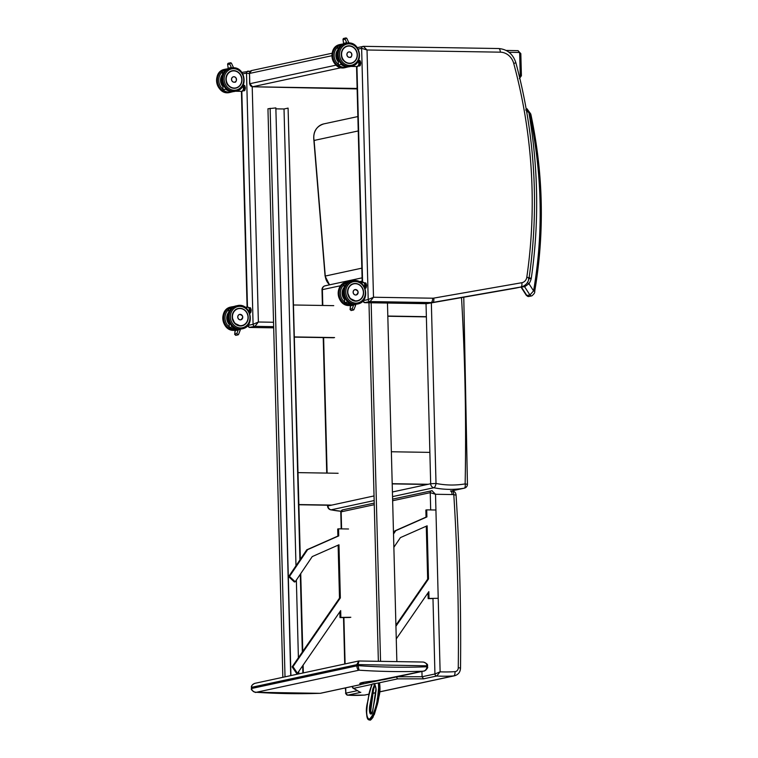 <?xml version="1.0" encoding="UTF-8"?>
<svg xmlns="http://www.w3.org/2000/svg" width="758" height="758" viewBox="0 0 758 758"><rect width="100%" height="100%" fill="white"/><g stroke="black" fill="none" stroke-linecap="round" stroke-linejoin="round"><path stroke-width="1.14" d="M364.522 302.613L370.075 301.57L431.056 302.565A4.008 1.715 -89.1 0 0 432.657 298.207L373.495 297.24L368.208 299.543A2.009 1.8 77.9 0 0 370.075 301.57L373.495 297.24L367.024 50L363.395 46.352A2.009 1.8 77.9 0 0 363.025 46.39L363.025 46.39A2.009 1.8 77.9 0 0 361.632 48.313L367.024 50L500.318 52.169A15.037 13.521 -102.1 0 1 513.725 63.445L515.876 62.762C513.033 54.017 507.301 49.27 498.669 48.531A4.008 1.715 90.9 0 1 500.318 52.169M249.808 71.82L248.273 71.119A2.009 1.8 77.9 0 0 247.904 71.157L247.904 71.157A2.009 1.8 77.9 0 0 246.511 73.09L249.344 73.611M273.553 322.254L258.374 322.008L253.087 324.32A2.009 1.8 77.9 0 0 254.953 326.338L258.374 322.008L252.215 86.753M249.401 327.39L254.953 326.338L273.666 326.651M242.787 73.886L246.511 73.09L253.087 324.32L247.8 325.447M329.692 284.809A12.024 10.82 -102.1 0 1 325.267 276.016L314.096 140.448L358.24 130.944M361.841 268.152L325.078 276.092L313.907 140.505C312.902 131.949 316.181 126.415 323.751 123.905L357.871 116.561L323.751 123.905A14.364 12.914 -102.1 0 1 323.77 123.905A14.364 12.914 -102.1 0 0 314.096 140.448L315.034 140.401M254.612 692.035L256.346 692.281L359.055 670.186L358.117 665.837L356.781 665.865C357.094 668.537 357.852 669.977 359.055 670.186A762.671 686.066 77.9 0 0 422.803 671.218L423.58 671.105C424.452 671.73 428.677 667.466 427.531 666.993L427.436 667.012C426.868 669.674 425.323 671.076 422.803 671.218L376.385 680.665A4.008 1.649 84.5 0 0 376.518 680.665L383.775 679.67A4.008 3.61 77.9 0 0 383.785 679.67A4.008 3.61 77.9 0 1 383.216 679.736M358.117 665.837A4.017 1.715 -88.3 0 0 358.117 665.638L356.781 665.714A3.013 1.289 90.9 0 1 356.781 665.865L251.504 688.51A3.013 1.289 90.9 0 1 251.504 688.368L251.476 687.326C251.599 685.27 252.859 683.915 255.275 683.252L254.688 683.403C252.224 684.673 251.125 685.999 251.381 687.364L356.753 664.671L356.781 665.714M358.828 661.004L356.753 664.671L358.089 664.595L358.989 661.014M422.396 662.047L422.831 662.037C425.295 662.265 426.659 663.496 426.934 665.714L426.953 666.756A4.017 1.724 90.1 0 1 426.962 666.955C426.47 669.627 425.077 671.048 422.803 671.218M251.514 688.634L251.504 688.51C252.215 691.106 253.826 692.357 256.346 692.281A762.671 686.066 -102.1 0 0 320.094 693.314L320.217 693.324M251.504 688.444L251.41 688.577C250.282 690.159 256.735 693.324 255.806 692.272L320.17 693.324L359.68 684.796A4.008 3.61 77.9 0 0 360.249 684.73A4.008 3.61 77.9 0 0 360.258 684.73A4.008 3.61 77.9 0 0 360.353 684.711M426.962 666.955L427.436 666.869M363.47 682.342A4.008 3.875 101.8 0 1 360.552 684.067L359.68 684.796M376.385 680.665C362.997 682.01 357.719 683.138 360.552 684.067M362.087 277.845L325.163 285.785A4.008 4.008 0 0 0 321.998 289.812L322.387 289.641A4.008 3.61 -102.1 0 1 325.163 285.785L325.163 285.785A4.008 3.61 -102.1 0 1 325.902 285.719M374.035 495.931L327.579 506.012A4.008 4.008 0 0 0 330.801 509.84A4.008 1.63 -78.7 0 0 331.094 509.831A4.008 3.61 -102.1 0 1 327.968 505.851L327.949 505.226M392.54 496.613L433.803 487.735A4.008 1.63 -78.7 0 0 436.011 483.443L430.677 483.746A4.008 3.61 77.9 0 0 433.803 487.735A101.221 91.055 77.9 0 0 464.142 488.209A4.008 3.61 77.9 0 0 464.275 488.19A4.008 4.008 0 0 0 467.44 484.343L465.147 483.898A4.008 1.753 80.3 0 1 464.142 488.209L451.228 490.995L464.275 488.19M372.832 688.946L371.193 699.757L374.49 684.825L372.832 688.946L369.989 704.618C368.814 709.242 369.497 717.134 372.311 712.71C373.59 703.452 378.214 688.406 374.452 684.313L374.66 684.654M374.443 684.303L376.025 688.501L373.069 708.768C371.979 715.467 371.287 713.562 371.268 713.96L369.961 707.858L371.193 699.767M374.101 684.616L375.182 684M369.961 707.858L371.098 713.922L370.368 711.819C370.435 704.883 371.553 697.294 373.722 689.031M370.861 719.721L377.948 702.221L379.587 683.166A130.67 84.195 23.2 0 1 378.972 683.081L378.356 683.346C379.502 692.509 375.883 713.884 369.298 719.257C363.707 716.803 368.217 695.711 372.017 684.663L372.017 684.559C369.061 692.168 367.251 701.728 366.607 713.25C366.768 717.362 367.507 719.56 368.843 719.835L373.836 714.226L377.001 703.519L379.133 682.844L374.774 683.659M372.017 684.663L372.169 684.067L374.556 683.545M373.258 689.117L374.509 684.825M368.843 719.835L369.345 720.015C370.349 719.56 369.534 721.73 372.974 717.343L377.929 702.325L379.019 696.375C380.061 692.803 380.251 688.397 379.597 683.148L377.541 703.879L374.272 714.661L369.307 720.005M379.55 683.166L379.616 682.901A129.343 83.342 -156.8 0 1 379.199 682.835L379.133 682.844M340.778 512.171L341.157 511.83A2.009 1.8 -102.1 0 1 342.55 509.897L340.778 512.171L341.214 528.876M345.477 693.125L347.657 695.171A2.009 1.8 -102.1 0 1 345.856 693.144L345.345 687.942M421.931 671.455L422.073 676.733L397.201 676.78M359.908 692.12L353.692 688.321L372.083 684.37M396.301 676.818L397.59 678.874L423.561 678.836L422.073 676.752L434.94 673.976A2.009 1.8 77.9 0 0 436.741 676.003L440.123 671.825L434.94 673.976L432.979 598.394M453.729 494.576L453.805 494.671A2124.333 1910.965 -102.1 0 1 458.268 667.571A4.093 3.676 -102.1 0 1 454.971 671.635A158.668 142.731 -102.1 0 1 440.123 671.825L435.518 494.273L431.994 490.691A2.009 1.8 77.9 0 0 430.241 492.662L435.518 494.273L453.729 494.576A3.932 1.677 -89.1 0 0 452.119 491.004A3.932 1.677 -89.1 0 0 451.957 491.023M453.805 494.671L455.681 495.078M423.561 678.836L436.741 676.003A162.6 146.266 77.9 0 0 453.663 675.909A8.016 7.21 77.9 0 0 454.582 675.776C458.41 674.62 460.39 671.995 460.523 667.893L460.523 667.893C461.167 610.266 459.68 552.61 456.06 494.917L456.06 494.917C455.785 492.567 454.478 491.26 452.119 491.004L450.47 490.976A3.932 1.677 90.9 0 1 452.09 494.548M458.268 667.571L460.144 668.054M351.816 686.549L353.692 688.321M528.44 278.802L531.263 278.413L528.705 277.589M525.701 109.929L528.913 112.743L527.113 108.981A1.004 0.9 77.9 0 0 526.204 108.849M529.889 115.188A425.939 383.15 -102.1 0 1 533.575 290.873L534.693 291.404C544.642 232.829 543.41 174.018 530.998 114.96L530.704 113.899L529.662 114.382A6.017 5.41 -102.1 0 1 529.889 115.188L530.998 114.96M530.704 113.899L527.113 108.981M520.983 286.988L524.621 286.751L528.97 283.719L533.575 290.873L529.937 295.004A2.009 1.8 77.9 0 0 531.822 295.857L531.822 295.857A2.009 1.8 77.9 0 0 531.908 295.838M524.28 285.69A2.009 1.8 -102.1 0 0 524.621 286.751L529.937 295.004L526.412 295.478L528.819 296.501A2.009 1.8 77.9 0 0 528.828 296.501L531.822 295.857C534.096 294.038 535.053 292.55 534.693 291.394M529.662 114.382A8.613 7.751 -102.1 0 0 528.913 112.743A483.054 434.533 77.9 0 1 531.263 278.413A16.989 15.283 77.9 0 1 528.97 283.719A2.009 0.654 -146.6 0 0 527.293 282.772M352.678 304.64L352.489 305.417L353.361 304.697A1.004 0.9 -102.1 0 1 353.37 304.697L354.791 304.384L353.598 305.18L352.186 308.781L350.224 309.207L350.528 305.844L351.636 305.607L351.864 304.697M352.186 308.781L353.541 310.003L353.939 309.378M350.224 309.207L351.049 310.543L353.541 310.003M355.35 305.777L355.218 304.375M350.528 305.844L351.731 305.048M344.653 302.641L344.53 297.231M344.16 283.975L346.908 283.663M352.707 304.185A11.559 10.394 -102.1 0 1 347.647 301.997L344.558 302.717L344.511 297.183M347.164 283.426L346.889 283.246A11.758 10.574 77.9 0 1 350.499 281.398M352.252 304.602L353.645 304.631A11.758 10.574 -102.1 0 1 352.252 304.602L350.963 304.887A11.758 10.574 77.9 0 0 351.759 304.934M352.262 304.612L350.954 304.887M357.264 294.426A2.767 2.492 -102.1 0 1 353.181 292.806A2.767 2.492 -102.1 0 1 356.232 289.641M364.693 282.867A2.824 1.213 -89.1 0 1 365.138 283.378L364.986 283.464A2.7 1.156 90.9 0 0 364.57 282.99L365.593 282.886A2.824 1.213 90.9 0 1 366.048 283.397L366.446 284.828L365.546 284.809L365.138 283.378L366.048 283.397A2.7 1.156 -89.1 0 0 365.934 283.208M364.986 283.464L365.546 284.809A2.824 1.213 -89.1 0 1 365.564 285.993L366.474 286.012L366.133 287.576L365.223 287.557L365.403 285.956L365.223 287.557A2.824 1.213 -89.1 0 1 364.986 288.002M365.081 288.239L365.716 288.248M364.835 287.652A2.473 1.061 -89.1 0 0 365.29 284.97A2.473 1.061 -89.1 0 0 364.38 283.141M365.801 288.125L365.697 288.248A2.824 1.213 90.9 0 0 366.133 287.576L366.521 286.003L366.209 287.538M366.531 285.974L366.474 286.012A2.824 1.213 90.9 0 0 366.446 284.828L366.512 284.885A2.7 1.156 -89.1 0 1 366.531 285.974M366.493 284.837L366.048 283.397M345.724 43.291L346.51 43.519M345.222 43.793L344.757 43.045L345.222 43.793M343.601 43.831L342.986 39.208L343.507 38.468L346.074 37.919L346.842 38.686M343.156 39.653L345.117 39.227L346.074 37.919M345.601 42.865L347.268 43.007M348.775 42.931L348.434 42.078M346.472 66.496A11.559 10.394 -102.1 0 1 341.413 64.307L338.324 65.027L338.295 59.541M337.926 46.285L340.655 45.556A11.758 10.574 77.9 0 1 344.265 43.708M338.419 64.951L338.267 59.494M350.84 56.945A2.767 2.492 -102.1 0 1 346.946 55.173A2.767 2.492 -102.1 0 1 349.77 51.942M359.567 63.606L360.637 63.663L360.296 65.226L359.387 65.207L359.728 63.644A2.824 1.213 -89.1 0 0 359.709 62.459L359.311 61.028L360.211 61.047L360.609 62.478L359.548 62.516A2.7 1.156 90.9 0 1 359.567 63.606L359.387 65.207A2.824 1.213 -89.1 0 1 358.96 65.88L358.411 65.832M358.487 60.687L358.742 60.64A2.7 1.156 90.9 0 1 359.159 61.114L359.311 61.028A2.824 1.213 -89.1 0 0 358.856 60.517L359.766 60.536A2.824 1.213 90.9 0 1 360.211 61.047L360.685 62.507L360.287 61.133M358.458 65.738A2.473 1.061 -89.1 0 0 358.487 65.728A2.473 1.061 -89.1 0 0 359.481 63.246A2.473 1.061 -89.1 0 0 358.543 60.792M360.685 62.507L360.637 63.663A2.824 1.213 90.9 0 0 360.609 62.478L360.675 62.535A2.7 1.156 -89.1 0 1 360.694 63.625L359.936 65.87M360.694 63.653L360.296 65.226A2.824 1.213 90.9 0 1 359.87 65.899L359.965 65.775M237.301 329.465L237.102 330.251L237.974 329.522A1.004 0.9 -102.1 0 1 237.993 329.522L239.414 329.209L238.22 330.005L236.809 333.605L234.847 334.032L235.151 330.668L236.259 330.431L236.487 329.522M236.809 333.605L238.164 334.828L238.562 334.202M234.847 334.032L235.672 335.368L238.164 334.828M239.973 330.602L239.841 329.199M235.151 330.668L236.354 329.872M229.276 327.465L229.143 322.055M228.783 308.8L231.531 308.487M237.33 329.01A11.559 10.394 -102.1 0 1 232.27 326.821L229.181 327.541A11.758 10.574 -102.1 0 0 236.193 329.91L229.162 327.541L229.124 322.008M231.787 308.25L231.512 308.07A11.758 10.574 77.9 0 1 235.113 306.223M236.382 329.758A11.758 10.574 77.9 0 1 235.558 329.721L238.268 329.465A11.758 10.574 -102.1 0 1 236.875 329.436L235.586 329.711M241.878 319.251A2.767 2.492 -102.1 0 1 237.804 317.63A2.767 2.492 -102.1 0 1 240.855 314.466M248.937 307.862L249.192 307.824A2.7 1.156 90.9 0 1 249.609 308.298L250.671 308.222L251.069 309.652L250.159 309.643L249.761 308.212A2.824 1.213 -89.1 0 0 249.316 307.691L250.216 307.71A2.824 1.213 90.9 0 1 250.671 308.222L251.116 309.662M249.609 308.298L250.159 309.643A2.824 1.213 -89.1 0 1 250.187 310.827L251.088 310.837L250.746 312.4L249.846 312.391L250.026 310.789L249.846 312.391A2.824 1.213 -89.1 0 1 249.609 312.836M249.695 313.063L250.424 312.95M249.458 312.476A2.473 1.061 -89.1 0 0 249.913 309.795A2.473 1.061 -89.1 0 0 248.994 307.975M250.263 307.72L251.069 309.652A2.824 1.213 90.9 0 1 251.088 310.837L251.154 310.799A2.7 1.156 -89.1 0 0 251.135 309.709L250.746 312.4A2.824 1.213 90.9 0 1 250.32 313.073M250.822 312.334L251.144 310.837M230.347 68.125L231.124 68.343M229.845 68.618L229.371 67.869L229.845 68.618M228.224 68.665L227.608 64.032L228.13 63.293L230.688 62.743L231.465 63.52M227.779 64.477L229.74 64.06L230.688 62.743M230.224 67.689L231.891 67.832M233.398 67.756L233.057 66.912M231.095 91.32A11.559 10.394 -102.1 0 1 226.036 89.131L222.947 89.851L222.909 84.365M222.549 71.11L225.278 70.38A11.758 10.574 77.9 0 1 228.878 68.533M223.042 89.776L222.89 84.318M235.463 81.769A2.767 2.492 -102.1 0 1 231.569 79.997A2.767 2.492 -102.1 0 1 234.383 76.776M244.19 88.43L245.26 88.487L244.919 90.05L244.01 90.041L244.351 88.478A2.824 1.213 -89.1 0 0 244.332 87.284L243.934 85.862L244.834 85.872L245.232 87.303L244.171 87.341A2.7 1.156 90.9 0 1 244.19 88.43L244.01 90.041A2.824 1.213 -89.1 0 1 243.583 90.704L242.911 90.846M243.858 89.965A2.7 1.156 90.9 0 1 243.46 90.581L242.92 90.827M243.11 85.512L243.356 85.465A2.7 1.156 90.9 0 1 243.773 85.948L243.934 85.862A2.824 1.213 -89.1 0 0 243.479 85.341L244.379 85.36A2.824 1.213 90.9 0 1 244.834 85.872A2.7 1.156 -89.1 0 0 244.72 85.682M243.081 90.562A2.473 1.061 -89.1 0 0 243.11 90.562A2.473 1.061 -89.1 0 0 244.104 88.07A2.473 1.061 -89.1 0 0 243.166 85.626M245.279 87.312L245.26 88.487A2.824 1.213 90.9 0 0 245.232 87.303L245.298 87.359A2.7 1.156 -89.1 0 1 245.317 88.449L244.559 90.695M245.317 88.478L244.919 90.05A2.824 1.213 90.9 0 1 244.483 90.723L243.744 90.856M282.848 677.311L267.953 108.773L275.855 107.911L290.721 675.624M270.132 108.309L285.017 676.847M275.855 107.911L290.939 675.577M276.101 108.858L284.023 108.981L295.99 565.762M296.359 580.088L298.396 657.755M298.756 671.446L298.813 673.881M284.023 108.981L288.087 108.11L299.922 559.944M300.301 574.27L302.328 652.041M302.688 665.723L302.878 673M288.087 108.11L300.358 559.3M300.736 573.626L302.774 651.406M303.124 665.098L303.333 672.905M378.365 661.317L368.975 302.764M396.86 661.611L387.471 303.058L387.812 316.048L426.366 316.683M380.554 661.346L371.164 302.793M428.213 484.277L392.199 483.689L391.365 451.759L429.862 452.384M427.36 484.457L392.208 483.888M426.366 316.882L387.812 316.247M331.492 505.084L298.927 504.563M330.64 505.273L298.927 504.752M338.125 473.276L298.084 472.622M334.572 337.575L294.53 336.922M333.709 337.755L294.54 337.12M333.738 305.645L293.697 304.991M395.903 625.217L427.654 579.14L426.28 526.185M393.866 547.295L400.413 537.611L427.133 525.815L428.507 578.96L395.932 626.231M428.507 578.96L427.654 579.14M393.487 532.969L394.918 530.856L426.043 517.108L425.863 510.039L426.716 509.859L426.906 516.928L395.771 530.676L393.516 534.011M395.771 530.676L394.918 530.856M426.906 516.928L426.043 517.108M396.263 638.909L428.839 591.638L429.019 598.45L428.166 598.63L428.014 592.841M432.989 598.564L428.166 598.63M429.019 598.45L438.219 598.308M435.926 510.011L426.716 509.859M348.528 528.989L338.561 528.828L338.741 535.897L307.615 549.645L289.49 576.45L295.213 581.784L312.249 556.58L338.968 544.784L340.351 597.929L292.967 666.68L292.114 666.869L339.499 598.109L338.125 545.154M340.351 597.929L339.499 598.109M295.213 581.784L294.36 581.973L288.637 576.639L306.753 549.825L337.888 536.086L337.698 529.008L338.561 528.828M289.49 576.45L288.637 576.639M307.615 549.645L306.753 549.825M338.741 535.897L337.888 536.086M292.967 666.68L297.487 673.275L296.634 673.464L292.114 666.869M297.487 673.275L340.683 610.607L340.854 617.419L340.001 617.599L339.849 611.81M349.959 617.457L340.001 617.599M340.854 617.419L350.821 617.268M373.675 683.896C376.139 686.558 376.735 689.723 375.447 693.39L372.652 711.061C370.567 714.87 369.563 713.932 369.648 708.266L374.262 684.559M378.507 682.863C379.455 697.104 377.503 694.603 377.039 701.169C376.063 707.091 372.462 720.337 368.473 719.702C365.981 714.86 365.697 708.938 367.63 701.927C369.279 696.517 367.365 696.327 372.074 684.086M498.499 48.55A4.008 1.715 90.9 0 1 498.669 48.531L363.575 46.333L357.89 47.489A2.009 1.8 77.9 0 0 357.331 47.726M358.164 49.062L361.632 48.313L368.208 299.543L363.177 300.632M363.082 300.736A2.009 1.8 77.9 0 0 364.939 302.679L425.92 303.664L431.056 302.565A11.019 9.92 77.9 0 0 432.742 302.433L520.812 287.026A11.019 9.92 77.9 0 0 521.153 286.96L516.018 288.059A11.019 9.92 -102.1 0 1 515.677 288.125L427.607 303.532A11.019 9.92 -102.1 0 1 425.92 303.664A4.008 1.715 -89.1 0 1 425.75 303.683A4.008 1.715 -89.1 0 1 425.579 303.664M362.599 282.317L356.942 66.514M362.684 300.623L364.778 302.688L427.578 303.541A4.008 1.753 -99.9 0 0 427.578 303.541A4.008 1.753 -99.9 0 0 427.607 303.532L432.742 302.433A4.008 1.753 -99.9 0 0 433.737 298.121A7.012 6.31 -102.1 0 1 432.657 298.207M427.578 303.541L515.648 288.135A4.008 1.753 -99.9 0 0 515.648 288.135A4.008 1.753 -99.9 0 0 515.677 288.125L520.812 287.026A4.008 1.753 -99.9 0 0 521.807 282.715L433.737 298.121M515.876 62.762C535.006 134.166 539.402 205.968 529.065 278.158A4.008 0.673 -171.7 0 0 526.81 277.21A7.012 6.31 -102.1 0 1 521.807 282.715M513.725 63.445A480.051 431.833 -102.1 0 1 526.81 277.21M250.405 71.138L242.768 72.266A2.009 1.8 77.9 0 0 242.02 72.645M247.951 325.267L247.951 325.419A2.009 1.8 77.9 0 0 249.818 327.447L273.695 327.835L249.657 327.465L247.563 325.39M247.478 307.142L241.821 91.348M355.701 88.44A2.009 0.853 -89.1 0 0 355.777 88.449A2.009 0.853 -89.1 0 0 355.862 88.44L252.604 86.763A3.004 2.7 -102.1 0 1 249.808 83.721L252.518 86.772A2.009 0.853 -89.1 0 0 252.604 86.763L341.252 67.689M252.405 86.753A2.009 0.853 -89.1 0 0 252.518 86.772L357.141 88.923M357.141 88.809A3.004 2.7 77.9 0 0 355.862 88.44L357.122 88.174M336.107 65.15L249.808 83.721L249.534 73.441L249.609 83.806M331.852 55.732L249.534 73.441A3.004 2.7 -102.1 0 1 251.618 70.551L249.344 73.526M518.747 52.454A1.004 0.9 -102.1 0 1 519.675 53.467L520.822 53.6L517.922 50.634A2.009 0.853 90.9 0 1 518.747 52.454L509.044 52.302M506.192 50.454L517.837 50.644A2.009 0.853 90.9 0 1 517.922 50.634L506.173 50.445M519.761 77.979A2.009 0.872 -106.7 0 0 519.628 76.558L519.429 76.615M519.675 53.467L520.253 75.611L521.409 75.743L520.822 53.6M520.253 75.611A1.004 0.9 -102.1 0 1 519.628 76.558M422.774 662.037L423.523 662.085C426.726 663.392 428.052 664.624 427.503 665.78L427.531 666.822L426.953 666.756A758.663 682.456 -102.1 0 1 358.117 665.638L358.089 664.595L427.408 665.827M251.476 687.402L251.504 688.368M330.801 509.84L340.939 511.243A101.221 91.055 -102.1 0 1 331.094 509.831L374.158 500.564M426.034 303.683L430.677 483.746L392.417 491.98M461.518 297.6A2200.853 1979.792 -102.1 0 1 465.147 483.898A97.213 87.445 -102.1 0 1 436.011 483.443L431.349 302.878M322.794 305.465L322.387 289.641L340.712 285.7M359.283 281.711L362.172 281.085M327.115 473.096L323.619 337.594M370.435 713.032L373.58 689.136M357.084 690.727L345.856 693.144L345.724 687.857M345.098 663.923L343.895 617.543M341.593 528.876L341.157 511.83L374.262 504.705M365.498 694.944A8.016 7.21 -102.1 0 1 364.579 695.077A3.932 1.706 86 0 1 364.475 695.086L369.155 694.157M369.165 694.091L364.579 695.077A162.6 146.266 -102.1 0 1 347.657 695.171L360.836 692.338M392.644 500.744L430.241 492.662L430.686 509.926M454.971 671.635A3.932 1.706 86 0 1 453.663 675.909L379.796 691.798M375.655 692.689L372.386 693.39M379.19 682.835L397.59 678.874M380.573 680.201L362.116 684.171M521.39 286.903A2.009 1.8 -102.1 0 0 521.627 287.405L526.943 295.648A2.009 1.8 77.9 0 0 528.819 296.501M355.767 301.115A8.831 7.94 -102.1 0 1 347.628 293.1A8.831 7.94 -102.1 0 1 353.683 283.691C350.082 284.193 348.055 287.244 347.6 292.853L350.044 298.425L355.777 301.115L357.397 300.954A8.831 7.94 -102.1 0 1 355.767 301.115M363.253 290.428A8.831 7.94 -102.1 0 1 357.397 300.954M355.796 301.163A8.888 7.997 77.9 0 0 362.409 288.002A8.888 7.997 77.9 0 0 348.49 287.784A8.888 7.997 77.9 0 0 355.796 301.163M355.843 303.105A10.839 9.75 -102.1 0 1 346.946 286.789A10.839 9.75 -102.1 0 1 363.906 287.064A10.839 9.75 -102.1 0 1 355.843 303.105M354.592 304.384A11.834 10.65 -102.1 0 1 343.668 293.63A11.834 10.65 -102.1 0 1 351.788 281.019C339.404 282.971 342.029 304.896 354.545 304.384L356.772 304.166A11.834 10.65 -102.1 0 1 354.592 304.384M355.445 304.195A11.834 10.65 77.9 0 0 357.624 303.986C371.344 301.722 366.076 277.257 352.65 280.839A11.834 10.65 77.9 0 0 344.53 293.45A11.834 10.65 77.9 0 0 355.445 304.195M353.598 305.18L352.489 305.417M344.246 287.794L344.066 283.852A11.758 10.574 -102.1 0 1 348.13 281.891L344.047 283.852L344.227 287.841M351.57 305.076A11.758 10.574 -102.1 0 1 344.558 302.717L351.57 305.076M347.382 301.362L347.382 302.11A11.758 10.574 77.9 0 0 354.393 304.47M347.155 283.331A11.559 10.394 -102.1 0 1 348.083 282.677M363.243 282.336A3.278 1.402 90.9 0 1 363.376 282.327A3.278 1.402 90.9 0 1 364.56 287.055M364.617 287.168A3.07 1.317 -89.1 0 0 364.105 282.819M351.769 304.887A11.721 10.536 -102.1 0 1 351.096 304.858M355.701 295.023A2.757 2.482 77.9 0 0 358.051 291.754A2.757 2.482 77.9 0 0 353.162 292.512A2.757 2.482 77.9 0 0 355.701 295.023M355.72 294.976A2.719 2.445 -102.1 0 1 353.484 290.882A2.719 2.445 -102.1 0 1 357.738 290.949A2.719 2.445 -102.1 0 1 355.72 294.976M344.52 299.448A8.831 7.94 -102.1 0 1 344.208 287.329L342.209 294.009L344.52 299.438M344.208 287.273A8.888 7.997 77.9 0 0 344.52 299.495M344.53 302.025A10.839 9.75 -102.1 0 1 344.085 284.743M350.461 305.483A11.834 10.65 -102.1 0 1 349.201 305.54A11.834 10.65 -102.1 0 1 338.276 294.796A11.834 10.65 -102.1 0 1 346.397 282.184C334.013 284.136 336.637 306.052 349.154 305.54L351.38 305.332M346.397 282.184L347.259 281.995A11.834 10.65 77.9 0 0 339.129 294.606A11.834 10.65 77.9 0 0 350.054 305.36A11.834 10.65 77.9 0 0 350.518 305.351M348.206 295.421A8.821 7.931 77.9 0 0 357.378 300.917A8.821 7.931 77.9 0 0 363.499 292.427A8.821 7.931 77.9 0 0 359.879 285.16M363.404 292.408A8.622 7.751 -102.1 0 1 351.911 299.647A8.622 7.751 -102.1 0 1 351.522 284.781A8.622 7.751 -102.1 0 1 363.404 292.408M344.52 298.908A8.622 7.751 -102.1 0 1 344.227 287.746M344.208 287.367A8.821 7.931 77.9 0 0 344.52 299.325M365.375 284.866A2.7 1.156 90.9 0 1 365.403 285.956M365.849 288.078A2.7 1.156 -89.1 0 0 366.171 287.566M338.286 61.758A8.831 7.94 -102.1 0 1 337.973 49.64L335.974 56.291L338.286 61.749M337.964 49.583A8.888 7.997 77.9 0 0 338.286 61.805M338.295 64.335A10.839 9.75 -102.1 0 1 337.85 47.053M342.256 44.125A11.834 10.65 77.9 0 0 341.024 44.305A11.834 10.65 77.9 0 0 333.103 58.12A11.834 10.65 77.9 0 0 345.999 67.453L347.211 67.111M345.999 67.453L345.146 67.642A11.834 10.65 -102.1 0 1 332.241 58.309A11.834 10.65 -102.1 0 1 340.162 44.495L342.265 44.125M344.89 43.5L343.639 43.282M345.117 39.227L346.709 42.628M340.92 45.641A11.559 10.394 -102.1 0 1 341.849 44.987M341.138 63.672L341.147 64.421A11.758 10.574 77.9 0 0 349.201 66.666M338.011 50.104L337.831 46.162A11.758 10.574 -102.1 0 1 341.896 44.201L344.34 43.68M346.842 67.187A11.758 10.574 -102.1 0 1 338.324 65.027C340.92 67.064 343.762 67.784 346.842 67.187L349.286 66.666M358.411 60.716A3.278 1.402 90.9 0 1 358.818 64.212A3.278 1.402 90.9 0 1 357.577 66.505A3.278 1.402 90.9 0 1 357.435 66.524L350.821 66.42M358.183 66.05A3.07 1.317 -89.1 0 0 358.979 63.492A3.07 1.317 -89.1 0 0 358.43 60.687M349.466 57.39A2.757 2.482 77.9 0 0 351.816 54.121A2.757 2.482 77.9 0 0 346.918 54.889A2.757 2.482 77.9 0 0 349.466 57.39M349.485 57.343A2.719 2.445 -102.1 0 1 347.249 53.25A2.719 2.445 -102.1 0 1 351.504 53.316A2.719 2.445 -102.1 0 1 349.485 57.343M347.448 46.001C339.972 47.688 340.276 58.584 343.8 60.735C345.923 62.933 348.377 63.776 351.162 63.265A8.831 7.94 -102.1 0 1 341.536 56.3A8.831 7.94 -102.1 0 1 347.448 46.001A8.831 7.94 -102.1 0 1 349.078 45.84A8.831 7.94 -102.1 0 1 356.743 58.195M349.097 45.783A8.888 7.997 77.9 0 0 342.493 58.944A8.888 7.997 77.9 0 0 356.402 59.162A8.888 7.997 77.9 0 0 349.097 45.783M349.05 43.841A10.839 9.75 -102.1 0 1 357.956 60.157A10.839 9.75 -102.1 0 1 340.986 59.882A10.839 9.75 -102.1 0 1 349.05 43.841M348.595 42.931A11.834 10.65 77.9 0 0 346.415 43.149A11.834 10.65 77.9 0 0 338.494 56.964A11.834 10.65 77.9 0 0 351.39 66.297C363.774 64.345 361.159 42.42 348.633 42.931L345.553 43.329A11.834 10.65 -102.1 0 0 337.632 57.144A11.834 10.65 -102.1 0 0 350.537 66.477C337.102 70.058 331.843 45.594 345.553 43.329M338.286 61.275A8.622 7.751 -102.1 0 1 337.992 50.113M337.973 49.734A8.821 7.931 77.9 0 0 338.286 61.692M354.772 61.303A8.821 7.931 77.9 0 0 357.264 54.794A8.821 7.931 77.9 0 0 347.439 46.039A8.821 7.931 77.9 0 0 341.593 51.999M357.17 54.775A8.622 7.751 -102.1 0 1 345.676 62.014A8.622 7.751 -102.1 0 1 345.288 47.148A8.622 7.751 -102.1 0 1 357.17 54.775M359.235 65.141A2.7 1.156 90.9 0 1 358.837 65.757M359.159 61.114L359.548 62.516M360.022 65.719A2.7 1.156 -89.1 0 0 360.334 65.216M247.875 315.252A8.831 7.94 -102.1 0 1 242.02 325.779A8.831 7.94 -102.1 0 1 240.39 325.94A8.831 7.94 -102.1 0 1 232.242 317.924A8.831 7.94 -102.1 0 1 238.306 308.515C243.953 308.136 247.231 311.055 248.141 317.242C247.98 321.752 245.933 324.585 242.001 325.741A8.821 7.931 77.9 0 0 248.122 317.251A8.821 7.931 77.9 0 0 244.502 309.984M240.419 325.997A8.888 7.997 77.9 0 0 247.023 312.836A8.888 7.997 77.9 0 0 233.113 312.609A8.888 7.997 77.9 0 0 240.419 325.997M240.466 327.93A10.839 9.75 -102.1 0 1 231.56 311.614A10.839 9.75 -102.1 0 1 248.529 311.889A10.839 9.75 -102.1 0 1 240.466 327.93M239.206 329.209A11.834 10.65 -102.1 0 1 228.291 318.455A11.834 10.65 -102.1 0 1 236.411 305.844C224.027 307.795 226.642 329.721 239.168 329.209L241.395 328.991A11.834 10.65 -102.1 0 1 239.206 329.209M240.068 329.019A11.834 10.65 77.9 0 0 242.247 328.811C255.967 326.546 250.699 302.082 237.263 305.663A11.834 10.65 77.9 0 0 229.143 318.275A11.834 10.65 77.9 0 0 240.068 329.019M238.22 330.005L237.102 330.251M228.85 312.675L228.67 308.696A11.758 10.574 -102.1 0 1 232.744 306.715L228.67 308.686L228.869 312.628M231.995 326.186L232.005 326.935A11.758 10.574 77.9 0 0 239.016 329.294M231.777 308.155A11.559 10.394 -102.1 0 1 232.706 307.502M247.857 307.17A3.278 1.402 90.9 0 1 247.999 307.151A3.278 1.402 90.9 0 1 249.183 311.889M244.91 307.104L248.567 307.388L249.344 309.037L249.249 312.031A3.07 1.317 -89.1 0 0 248.728 307.644M236.392 329.711A11.721 10.536 -102.1 0 1 235.71 329.683M240.324 319.848A2.757 2.482 77.9 0 0 242.674 316.579A2.757 2.482 77.9 0 0 237.775 317.346A2.757 2.482 77.9 0 0 240.324 319.848M240.333 319.8A2.719 2.445 -102.1 0 1 238.107 315.707A2.719 2.445 -102.1 0 1 242.361 315.783A2.719 2.445 -102.1 0 1 240.333 319.8M229.143 324.272A8.831 7.94 -102.1 0 1 228.831 312.154L226.832 318.834L229.143 324.263M228.821 312.097A8.888 7.997 77.9 0 0 229.143 324.32M229.153 326.85A10.839 9.75 -102.1 0 1 228.708 309.567M235.075 330.308A11.834 10.65 -102.1 0 1 233.815 330.365A11.834 10.65 -102.1 0 1 222.899 319.62A11.834 10.65 -102.1 0 1 231.019 307.009C218.636 308.961 221.251 330.886 233.777 330.374L236.003 330.156M231.019 307.009L231.872 306.819A11.834 10.65 77.9 0 0 223.752 319.431A11.834 10.65 77.9 0 0 234.677 330.185A11.834 10.65 77.9 0 0 235.141 330.175M232.829 320.255A8.821 7.931 77.9 0 0 242.001 325.741L241.262 325.902M248.018 317.232A8.622 7.751 -102.1 0 1 236.534 324.471A8.622 7.751 -102.1 0 1 236.145 309.605A8.622 7.751 -102.1 0 1 248.018 317.232M229.134 323.732A8.622 7.751 -102.1 0 1 228.85 312.571M228.831 312.192A8.821 7.931 77.9 0 0 229.143 324.149M249.998 309.69A2.7 1.156 90.9 0 1 250.026 310.789M250.472 312.902A2.7 1.156 -89.1 0 0 250.794 312.4L250.386 313.045M222.909 86.583A8.831 7.94 -102.1 0 1 222.596 74.464L220.597 81.125L222.909 86.573M222.587 74.407A8.888 7.997 77.9 0 0 222.909 86.63M222.918 89.16A10.839 9.75 -102.1 0 1 222.473 71.877M230.621 92.277L229.769 92.467A11.834 10.65 -102.1 0 1 216.864 83.134A11.834 10.65 -102.1 0 1 224.785 69.319L226.888 68.95A11.834 10.65 77.9 0 0 225.638 69.139A11.834 10.65 77.9 0 0 217.717 82.944A11.834 10.65 77.9 0 0 230.621 92.277L231.834 91.936M229.513 68.324L228.262 68.116M229.74 64.06L231.332 67.453M225.543 70.466A11.559 10.394 -102.1 0 1 226.471 69.812M225.761 88.497L225.77 89.245A11.758 10.574 77.9 0 0 233.824 91.5M222.899 86.099A8.622 7.751 -102.1 0 1 222.615 74.938L222.445 70.987A11.758 10.574 -102.1 0 1 226.509 69.025L228.963 68.504M231.455 92.021A11.758 10.574 -102.1 0 1 222.947 89.851C225.543 91.898 228.385 92.618 231.455 92.021L233.909 91.491M243.034 85.54A3.278 1.402 90.9 0 1 243.441 89.037A3.278 1.402 90.9 0 1 242.2 91.339A3.278 1.402 90.9 0 1 242.058 91.348L235.444 91.244M242.797 90.875A3.07 1.317 -89.1 0 0 243.602 88.316A3.07 1.317 -89.1 0 0 243.053 85.512M234.089 82.215A2.757 2.482 77.9 0 0 236.439 78.946A2.757 2.482 77.9 0 0 231.541 79.713A2.757 2.482 77.9 0 0 234.089 82.215M234.099 82.167A2.719 2.445 -102.1 0 1 231.872 78.074A2.719 2.445 -102.1 0 1 236.126 78.15A2.719 2.445 -102.1 0 1 234.099 82.167M232.071 70.826C224.595 72.522 224.899 83.408 228.423 85.559C230.546 87.757 233 88.601 235.785 88.099A8.831 7.94 -102.1 0 1 226.159 81.134A8.831 7.94 -102.1 0 1 232.071 70.826A8.831 7.94 -102.1 0 1 233.701 70.665A8.831 7.94 -102.1 0 1 241.366 83.02M233.72 70.608A8.888 7.997 77.9 0 0 227.106 83.768A8.888 7.997 77.9 0 0 241.025 83.996A8.888 7.997 77.9 0 0 233.72 70.608M233.672 68.665A10.839 9.75 -102.1 0 1 242.569 84.991A10.839 9.75 -102.1 0 1 225.609 84.716A10.839 9.75 -102.1 0 1 233.672 68.665M233.218 67.765A11.834 10.65 77.9 0 0 231.029 67.974A11.834 10.65 77.9 0 0 223.108 81.788A11.834 10.65 77.9 0 0 236.013 91.121C248.397 89.169 245.781 67.244 233.256 67.756L230.176 68.154A11.834 10.65 -102.1 0 0 222.255 81.968A11.834 10.65 -102.1 0 0 235.16 91.301C221.724 94.883 216.456 70.418 230.176 68.154M222.596 74.559A8.821 7.931 77.9 0 0 222.909 86.516M239.395 86.128A8.821 7.931 77.9 0 0 241.887 79.618A8.821 7.931 77.9 0 0 232.062 70.873A8.821 7.931 77.9 0 0 226.216 76.823M241.793 79.599A8.622 7.751 -102.1 0 1 230.299 86.838A8.622 7.751 -102.1 0 1 229.911 71.982A8.622 7.751 -102.1 0 1 241.793 79.599M243.773 85.948L244.171 87.341M244.644 90.553A2.7 1.156 -89.1 0 0 244.957 90.05M356.554 66.505L362.21 282.308M529.065 278.158C528.203 282.81 525.569 285.738 521.153 286.96M241.982 72.588L242.655 72.294M241.432 91.339L247.089 307.142M325.078 276.092L329.541 284.847M332.07 53.231L251.618 70.551M521.409 75.743L519.344 78.661M358.885 660.995L422.831 662.037M358.515 661.033L255.275 683.252M364.304 682.181L361.045 684.54L320.463 693.295M423.58 671.105L383.785 679.67M376.518 680.665L361.85 682.626M463.773 297.212L467.44 484.343M321.998 289.812L322.406 305.455M323.23 337.585L326.726 473.096M327.56 505.226L327.579 506.012M373.694 689.079L374.869 685.071M344.719 663.999L343.516 617.552M347.467 695.19L364.475 695.086M432.174 490.672L392.606 499.124M374.225 503.085L342.54 509.897M454.582 675.776L379.777 691.874M375.646 692.755L372.368 693.466M359.984 692.149L352.65 687.913M527.473 109.124L526.204 108.83M521.163 287.329L526.412 295.468M356.772 304.166L357.624 303.986M351.788 281.019L352.65 280.839M351.655 305.36L351.816 304.707M353.901 309.7L355.606 305.341M350.452 305.512L350.082 309.681M360.287 282.279L363.944 282.563L364.721 284.212L364.636 287.206M350.575 281.37L348.13 281.891M355.985 295.014L356.203 294.966C358.951 292.503 358.562 290.702 355.047 289.584L354.82 289.632M348.5 281.815L347.259 281.995M353.673 283.672C359.33 283.312 362.608 286.221 363.518 292.417C363.357 296.918 361.31 299.751 357.378 300.917L356.639 301.078M366.199 287.547L365.773 288.22M366.54 285.993L365.64 282.895M345.146 67.642C331.71 71.224 326.452 46.75 340.162 44.495M342.986 39.208L343.592 43.756M348.737 42.486L346.757 38.26M337.812 46.162L341.896 44.201M337.992 50.151L337.812 46.181M358.458 60.631L358.856 64.601L357.435 66.524M349.77 57.381L349.978 57.343C352.044 58.243 352.991 51.715 348.813 51.942L348.614 51.989M351.39 66.297L350.537 66.477M346.728 46.191L347.439 46.039C353.095 45.679 356.374 48.588 357.283 54.784C357.122 59.285 355.085 62.128 351.144 63.284M359.813 60.545L360.287 61.085M359.889 65.899L359.15 66.031M238.306 308.515C234.705 309.018 232.678 312.069 232.223 317.678L234.658 323.249L240.39 325.94L242.02 325.779M241.395 328.991L242.247 328.811M236.411 305.844L237.263 305.663M236.278 330.185L236.439 329.531M238.524 334.524L240.229 330.166M235.075 330.336L234.696 334.515M235.198 306.194L232.744 306.715M240.608 319.848L240.826 319.791C243.574 317.327 243.185 315.527 239.67 314.409L239.443 314.456M233.123 306.639L231.872 306.819M229.769 92.467C216.333 96.048 211.065 71.574 224.785 69.319M227.608 64.032L228.215 68.58M233.36 67.31L231.379 63.085M222.615 74.985L222.426 71.006L226.509 69.025M243.072 85.465L243.479 89.425L242.058 91.348M234.393 82.205L234.592 82.167C236.667 83.067 237.605 76.539 233.436 76.776L233.237 76.814M236.013 91.121L235.16 91.301M231.351 71.025L232.062 70.873C237.718 70.503 240.997 73.422 241.906 79.609C241.745 84.119 239.699 86.952 235.766 88.118M244.427 85.37L244.91 85.91"/></g></svg>
